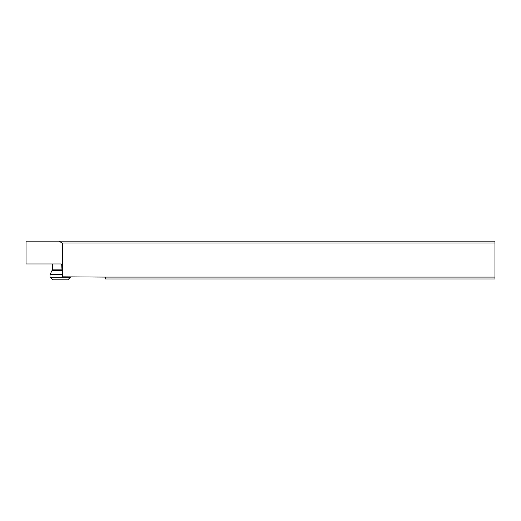 <?xml version="1.0" encoding="UTF-8"?>
<svg xmlns="http://www.w3.org/2000/svg" width="521" height="521" viewBox="0 0 521 521"><rect width="100%" height="100%" fill="white"/><g stroke="black" fill="none" stroke-linecap="round" stroke-linejoin="round"><path stroke-width="0.78" d="M26.05 241.151L58.749 241.151L62.383 243.04L62.383 276.827L61.699 264.336L61.289 263.958L26.05 263.958L26.05 241.151M494.95 277.087L494.95 278.976L105.34 278.976L105.34 277.087L494.95 277.087L494.95 241.151L58.749 241.151M105.34 277.087L62.383 276.827M494.95 243.04L62.383 243.04M61.699 269.155L52.686 269.155L50.042 274.554L62.168 274.554M70.465 277.198L50.042 277.198L52.686 279.849L67.815 279.849L70.465 277.087M52.282 270.666L61.797 270.666M52.686 263.958L52.686 269.155M50.042 274.554L50.042 277.198"/></g></svg>
